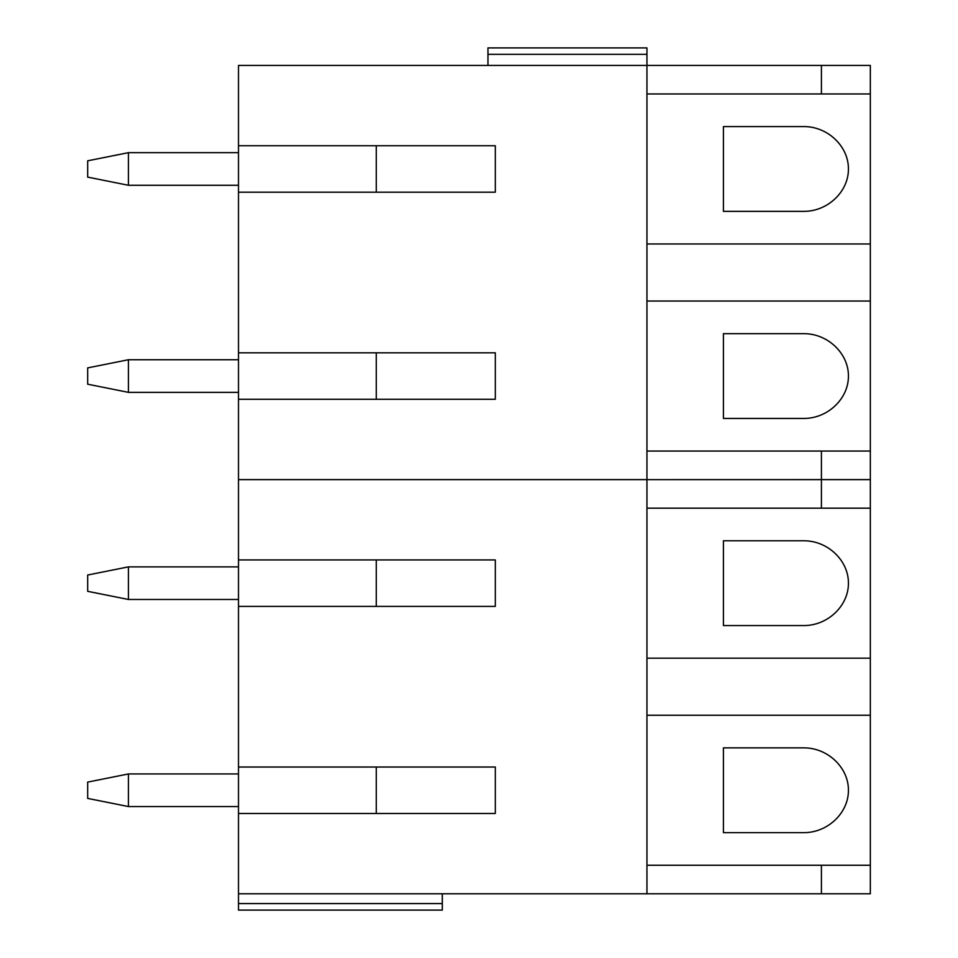 <?xml version="1.0" encoding="UTF-8"?>
<svg xmlns="http://www.w3.org/2000/svg" width="958" height="958" viewBox="0 0 958 958"><rect width="100%" height="100%" fill="white"/><g stroke="black" fill="none" stroke-linecap="round" stroke-linejoin="round"><path stroke-width="1.44" d="M723.41 126.576L803.75 126.576L723.41 126.576L723.41 211.359L803.75 211.359L723.41 211.359M487.969 65.431L487.969 54.319L646.949 54.319L646.949 93.968L870.331 93.968L870.331 65.431L238.494 65.431L238.494 145.736L495.31 145.736L495.31 192.199L238.494 192.199L238.494 910.1L442.309 910.1L442.309 903.574L238.494 903.574M646.949 54.319L646.949 47.9L487.969 47.9L487.969 54.319M128.432 152.669L87.669 160.812L87.669 177.122L128.432 185.277L128.432 152.669L238.494 152.669M128.432 359.741L87.669 367.896L87.669 384.206L128.432 392.361L128.432 359.741L238.494 359.741M238.494 479.635L646.949 479.635L646.949 508.171L870.331 508.171L870.331 479.635L646.949 479.635L870.331 479.587L870.331 243.979L646.949 243.979L646.949 479.587L238.494 479.587M238.494 145.736L238.494 192.199M238.494 399.282L495.31 399.282L495.31 352.819L238.494 352.819M646.949 93.968L646.949 243.979M376.278 145.736L376.278 192.199M803.75 126.576C827.652 126.408 848.608 146.287 848.429 168.967C848.608 191.648 827.652 211.526 803.75 211.359M870.331 93.968L870.331 243.979M821.413 65.431L821.413 93.968M128.432 566.873L87.669 575.016L87.669 591.326L128.432 599.48L128.432 566.873L238.494 566.873M128.432 773.944L87.669 782.099L87.669 798.409L128.432 806.564L128.432 773.944L238.494 773.944M646.949 508.171L646.949 893.79L870.331 893.79L870.331 508.171M646.949 893.79L238.494 893.79M803.75 747.863L723.41 747.863L803.75 747.863C827.652 747.695 848.608 767.574 848.429 790.254C848.608 812.935 827.652 832.813 803.75 832.646L723.41 832.646L803.75 832.646M723.41 747.863L723.41 832.646M646.949 865.254L870.331 865.254M646.949 715.243L870.331 715.243M376.278 559.939L376.278 606.402M238.494 559.939L495.31 559.939L495.31 606.402L238.494 606.402M238.494 813.486L495.31 813.486L495.31 767.023L238.494 767.023M238.494 806.564L128.432 806.564M238.494 599.48L128.432 599.48M238.494 392.361L128.432 392.361M238.494 185.277L128.432 185.277M821.413 479.587L821.413 451.05M723.41 540.779L803.75 540.779L723.41 540.779L723.41 625.562L803.75 625.562C827.652 625.73 848.608 605.851 848.429 583.171C848.608 560.49 827.652 540.611 803.75 540.779M442.309 893.79L442.309 903.574M646.949 658.182L870.331 658.182M821.413 479.635L821.413 508.171M376.278 352.819L376.278 399.282M723.41 625.562L803.75 625.562M376.278 767.023L376.278 813.486M821.413 893.79L821.413 865.254M723.41 333.659L723.41 418.442L803.75 418.442C827.652 418.61 848.608 398.732 848.429 376.051C848.608 353.37 827.652 333.492 803.75 333.659L723.41 333.659L803.75 333.659M723.41 418.442L803.75 418.442M646.949 451.05L870.331 451.05M646.949 301.04L870.331 301.04"/></g></svg>
